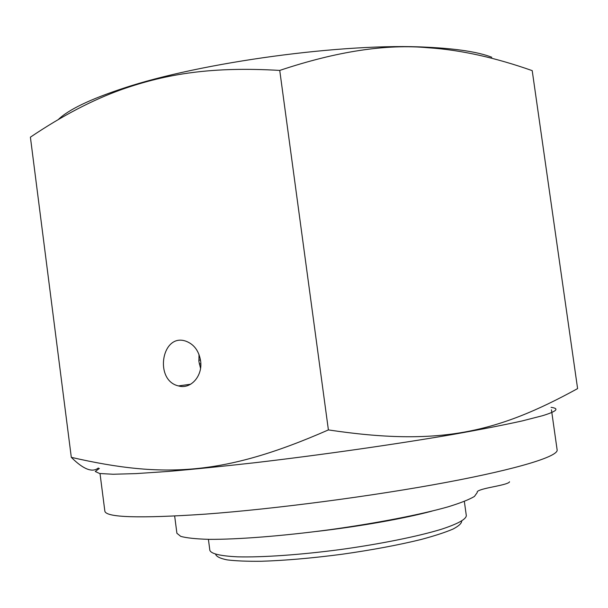 <?xml version="1.0" encoding="UTF-8"?>
<svg xmlns="http://www.w3.org/2000/svg" width="608" height="608" viewBox="0 0 608 608"><rect width="100%" height="100%" fill="white"/><g stroke="black" fill="none" stroke-linecap="round" stroke-linejoin="round"><path stroke-width="0.91" d="M215.635 554.291C216.387 556.616 220.218 558.478 227.126 559.877C235.813 560.956 247.258 561.42 261.478 561.26C285.152 560.508 312.003 558.174 342.03 554.253C371.99 549.989 398.308 545.08 420.994 539.516C434.507 535.891 445.162 532.418 452.96 529.097C458.964 525.943 461.875 523.161 461.708 520.767M208.407 539.342L209.851 550.339C211.151 553.827 220.4 555.993 237.606 556.837C262.192 557.483 300.276 554.853 340.328 549.556C380.342 544.031 417.764 536.446 441.294 529.294C457.657 523.921 466.002 519.376 466.321 515.66L464.345 501.44M316.624 531.438C359.442 526.505 404.67 518.464 432.014 511.1M199.295 363.994L200.815 363.759M58.284 119.563C68.438 109.66 90.09 99.241 123.249 88.312C201.294 62.138 344.926 42.72 427.128 47.226C456.707 48.64 478.26 51.984 491.788 57.251M199.014 354.502L198.915 361.54L200.534 368.326M200.579 360.719C202.996 375.904 190.676 389.72 178.456 385.913C153.839 380.418 161.69 332.546 185.942 341.202C193.96 344.242 198.839 350.748 200.579 360.719M279.741 70.422C212.656 66.492 167.124 73.553 121.668 89.513C92.484 99.917 62.062 115.809 30.4 137.172L71.311 457.353C163.598 478.45 224.101 475.661 328.396 429.917C439.052 446.454 496.614 433.063 577.6 388.603L532.213 70.634C494.942 57.509 460.37 49.886 428.503 47.781C386.407 43.784 336.817 51.33 279.741 70.422L328.396 429.917M551.084 407.352C559.679 408.523 556.837 411.312 542.541 415.705L522.014 420.972C503.698 425.015 480.928 429.461 453.728 434.31C396.226 444.205 322.24 454.807 255.55 462.642C223.144 466.298 194.089 469.224 168.378 471.42L136.184 473.594L113.172 474.255L99.628 473.503L95.266 471.489L99.378 468.426M98.352 468C92.31 472.857 83.296 469.308 71.311 457.353M477.28 492.45L474.422 496.455C469.209 499.571 460.431 503.029 448.073 506.836C420.599 514.634 376.618 523.222 329.483 529.75C282.31 536.051 237.568 539.524 208.954 539.349C196.004 538.977 186.595 537.989 180.736 536.378L176.905 533.277L174.663 516.048M509.519 481.749C509.458 482.843 505.529 484.226 497.724 485.883L489.592 487.578C481.924 489.197 477.789 490.61 477.189 491.819M551.448 409.822L557.133 449.905C558.433 456.251 519.452 468.654 446.538 482.342C373.814 496.006 274.641 509.04 204.949 514.163C139.057 518.571 105.686 517.537 104.842 511.062L100.016 473.556M198.801 360.263L200.473 359.959M178.456 385.913L190.646 384.241M123.249 88.312L121.668 89.513M427.128 47.226L428.503 47.781"/></g></svg>
